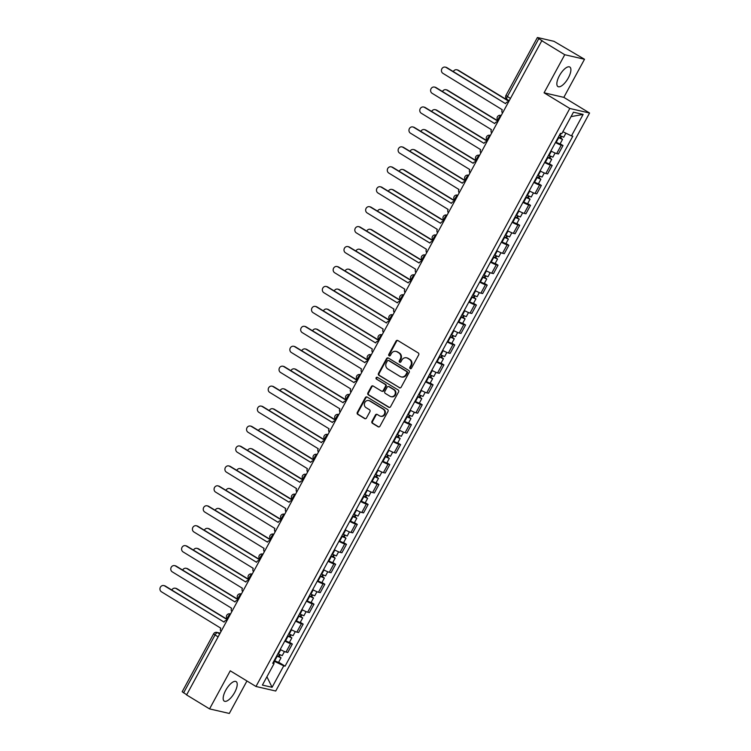 <?xml version="1.0" encoding="UTF-8"?>
<svg xmlns="http://www.w3.org/2000/svg" width="751" height="751" viewBox="0 0 751 751"><rect width="100%" height="100%" fill="white"/><g stroke="black" fill="none" stroke-linecap="round" stroke-linejoin="round"><path stroke-width="1.13" d="M410.177 368.619A1.004 0.92 -77 0 0 411.454 368.215L418.692 354.885A1.436 1.314 -77 0 0 418.241 352.942L397.852 340.532A1.436 1.314 -77 0 0 396.03 341.095L388.793 354.425A1.004 0.92 -77 0 0 389.365 355.89A1.004 0.92 -77 0 0 390.379 355.392L391.318 353.665A4.6 4.206 -77 0 1 397.119 351.862L398.819 352.895A4.6 4.206 -77 0 1 400.264 359.119L399.335 360.837A1.004 0.92 -77 0 0 399.898 362.301A1.004 0.92 -77 0 0 400.921 361.804L401.851 360.076A4.6 4.206 -77 0 1 407.662 358.274L409.361 359.307A4.6 4.206 -77 0 1 410.797 365.53L409.868 367.258A1.004 0.92 -77 0 0 410.177 368.619M234.688 692.394A11.425 4.412 121.3 0 0 236.133 681.608A11.425 4.412 121.3 0 0 225.704 690.329A11.425 4.412 121.3 0 0 224.258 701.124A11.425 4.412 121.3 0 0 234.688 692.394M568.366 77.841A11.425 4.412 121.3 0 0 569.821 67.046A11.425 4.412 121.3 0 0 559.382 75.767A11.425 4.412 121.3 0 0 557.937 86.562A11.425 4.412 121.3 0 0 568.366 77.841M371.98 421.358A1.436 1.314 -77 0 0 372.43 423.301L378.147 426.784A1.436 1.314 -77 0 0 379.959 426.211L388.004 411.407A1.436 1.314 -77 0 0 387.544 409.464L367.164 397.054A1.436 1.314 -77 0 0 365.343 397.617L357.307 412.421A1.436 1.314 -77 0 0 357.758 414.364L364.667 418.57A1.436 1.314 -77 0 0 366.479 418.007L369.924 411.67A1.436 1.314 -77 0 0 369.473 409.727L366.047 407.643A3.849 3.52 -77 0 1 368.732 400.536A3.849 3.52 -77 0 1 369.689 400.931L383.113 409.098A3.849 3.52 -77 0 1 380.428 416.204A3.849 3.52 -77 0 1 379.471 415.81L377.227 414.449A1.436 1.314 -77 0 0 375.416 415.021L371.98 421.358L372.552 421.489A1.436 1.314 -77 0 0 373.003 423.433L378.72 426.915A1.436 1.314 -77 0 0 378.804 426.953M544.071 92.805L563.832 97.358L584.513 59.263L564.752 54.72L544.071 92.805L569.802 108.473L255.978 686.48L230.247 670.812L209.557 708.906L186.595 694.919L541.79 40.732L542.372 40.864L538.786 38.686L507.347 96.588A2.929 1.126 121.3 0 0 506.981 99.357A2.929 1.126 121.3 0 0 507.113 99.414M564.752 54.72L541.79 40.732M399.335 387.76A1.436 1.314 -77 0 0 401.147 387.197L409.182 372.393A1.436 1.314 -77 0 0 408.732 370.45L388.342 358.03A1.436 1.314 -77 0 0 386.53 358.602L378.495 373.407A1.436 1.314 -77 0 0 378.945 375.35L399.907 387.891A1.436 1.314 -77 0 0 399.992 387.938M398.593 391.9L390.558 406.704A1.436 1.314 -77 0 1 388.736 407.267L368.356 394.857A1.436 1.314 -77 0 1 367.896 392.914L371.341 386.577A1.436 1.314 -77 0 1 373.153 386.014L381.424 391.046A1.436 1.314 -77 0 0 383.235 390.482L385.516 386.277A1.436 1.314 -77 0 0 385.066 384.334L376.458 379.095A1.004 0.92 -77 0 1 377.162 377.237A1.004 0.92 -77 0 1 377.415 377.34L398.143 389.957A1.436 1.314 -77 0 1 398.593 391.9M584.513 59.263L553.938 41.305L537.632 37.55L538.786 38.686M563.832 97.358L589.563 113.026L275.73 691.023L255.978 686.48M209.557 708.906L229.318 713.45L246.948 680.979M186.689 694.759L182.174 691.746L213.613 633.844L215.039 634.971L183.601 692.873M550.877 150.97A6.74 0.789 28.5 0 0 556.669 153.561L561.25 145.121A6.74 0.789 -151.5 0 1 555.458 142.53M561.25 145.121L563.006 145.525L560.143 143.788M556.669 153.561L558.425 153.964L563.006 145.525M549.31 163.727L552.182 165.473L550.427 165.06A6.74 0.789 -151.5 0 1 544.635 162.469M540.053 170.909A6.74 0.789 28.5 0 0 545.846 173.5L547.601 173.903L552.182 165.473M538.486 183.666L541.349 185.413L539.593 185.009A6.74 0.789 -151.5 0 1 533.811 182.409M529.23 190.848A6.74 0.789 28.5 0 0 535.012 193.439L536.768 193.842L541.349 185.413M527.662 203.605L530.525 205.352L528.77 204.948A6.74 0.789 -151.5 0 1 522.978 202.357M518.406 210.787A6.74 0.789 28.5 0 0 524.189 213.378L525.944 213.782L530.525 205.352M516.829 223.545L519.701 225.291L517.946 224.887A6.74 0.789 -151.5 0 1 512.154 222.296M507.573 230.726A6.74 0.789 28.5 0 0 513.365 233.317L515.12 233.73L519.701 225.291M506.005 243.484L508.868 245.23L507.113 244.826A6.74 0.789 -151.5 0 1 501.33 242.235M496.749 250.665A6.74 0.789 28.5 0 0 502.532 253.265L504.297 253.669L508.868 245.23M495.181 263.423L498.044 265.169L496.289 264.765A6.74 0.789 -151.5 0 1 490.506 262.174M485.925 270.604A6.74 0.789 28.5 0 0 491.708 273.204L493.463 273.608L498.044 265.169M484.357 283.362L487.221 285.108L485.465 284.704A6.74 0.789 -151.5 0 1 479.673 282.113M475.092 290.553A6.74 0.789 28.5 0 0 480.884 293.143L482.64 293.547L487.221 285.108M473.524 303.301L476.397 305.047L474.632 304.643A6.74 0.789 -151.5 0 1 468.849 302.052M464.268 310.492A6.74 0.789 28.5 0 0 470.06 313.083L471.816 313.486L476.397 305.047M462.7 323.249L465.564 324.986L463.808 324.582A6.74 0.789 -151.5 0 1 458.026 321.991M453.444 330.431A6.74 0.789 28.5 0 0 459.227 333.022L460.983 333.425L465.564 324.986M451.877 343.188L454.74 344.925L452.984 344.521A6.74 0.789 -151.5 0 1 447.192 341.93M442.611 350.37A6.74 0.789 28.5 0 0 448.403 352.961L450.159 353.364L454.74 344.925M441.044 363.127L443.916 364.873L442.161 364.47A6.74 0.789 -151.5 0 1 436.369 361.869M431.787 370.309A6.74 0.789 28.5 0 0 437.58 372.9L439.335 373.303L443.916 364.873M430.22 383.066L433.083 384.812L431.327 384.409A6.74 0.789 -151.5 0 1 425.545 381.808M420.964 390.248A6.74 0.789 28.5 0 0 426.746 392.839L428.511 393.242L433.083 384.812M419.396 403.005L422.259 404.751L420.504 404.348A6.74 0.789 -151.5 0 1 414.721 401.757M410.14 410.187A6.74 0.789 28.5 0 0 415.923 412.778L417.678 413.181L422.259 404.751M408.572 422.944L411.435 424.69L409.68 424.287A6.74 0.789 -151.5 0 1 403.888 421.696M399.307 430.126A6.74 0.789 28.5 0 0 405.099 432.717L406.854 433.13L411.435 424.69M397.739 442.883L400.612 444.63L398.847 444.226A6.74 0.789 -151.5 0 1 393.064 441.635M388.483 450.065A6.74 0.789 28.5 0 0 394.266 452.665L396.03 453.069L400.612 444.63M386.915 462.823L389.778 464.569L388.023 464.165A6.74 0.789 -151.5 0 1 382.24 461.574M377.659 470.004A6.74 0.789 28.5 0 0 383.442 472.604L385.197 473.008L389.778 464.569M376.091 482.762L378.955 484.508L377.199 484.104A6.74 0.789 -151.5 0 1 371.407 481.513M366.826 489.952A6.74 0.789 28.5 0 0 372.618 492.543L374.373 492.947L378.955 484.508M365.258 502.701L368.131 504.447L366.375 504.043A6.74 0.789 -151.5 0 1 360.583 501.452M356.002 509.891A6.74 0.789 28.5 0 0 361.794 512.482L363.55 512.886L368.131 504.447M354.434 522.649L357.298 524.386L355.542 523.982A6.74 0.789 -151.5 0 1 349.759 521.391M345.178 529.83A6.74 0.789 28.5 0 0 350.961 532.421L352.717 532.825L357.298 524.386M343.611 542.588L346.474 544.334L344.718 543.921A6.74 0.789 -151.5 0 1 338.926 541.33M334.355 549.77A6.74 0.789 28.5 0 0 340.137 552.361L341.893 552.764L346.474 544.334M332.777 562.527L335.65 564.273L333.895 563.87A6.74 0.789 -151.5 0 1 328.103 561.269M323.521 569.709A6.74 0.789 28.5 0 0 329.313 572.3L331.069 572.703L335.65 564.273M321.954 582.466L324.826 584.212L323.061 583.809A6.74 0.789 -151.5 0 1 317.279 581.208M312.698 589.648A6.74 0.789 28.5 0 0 318.48 592.239L320.245 592.642L324.826 584.212M311.13 602.405L313.993 604.151L312.238 603.748A6.74 0.789 -151.5 0 1 306.455 601.157M301.874 609.587A6.74 0.789 28.5 0 0 307.657 612.178L309.412 612.581L313.993 604.151M300.306 622.344L303.169 624.09L301.414 623.687A6.74 0.789 -151.5 0 1 295.622 621.096M291.041 629.526A6.74 0.789 28.5 0 0 296.833 632.117L298.588 632.53L303.169 624.09M289.473 642.283L292.346 644.029L290.581 643.626A6.74 0.789 -151.5 0 1 284.798 641.035M280.217 649.465A6.74 0.789 28.5 0 0 286.009 652.065L287.764 652.469L292.346 644.029M273.617 663.171L274.575 661.406L283.737 665.837L272.078 687.306L262.399 685.081L274.059 663.612L272.707 663.293L560.443 133.349L561.795 133.669L573.454 112.19L583.133 114.415L571.473 135.893L562.846 131.725M283.737 665.837L285.089 666.146L572.825 136.203L571.473 135.893M569.802 108.473L589.563 113.026M274.575 661.406L273.946 661.03M278.649 662.222L285.089 666.146M274.059 663.612L273.073 662.626M583.133 114.415L571.051 116.63M266.915 676.773L272.078 687.306M410.731 368.732A1.004 0.92 -77 0 1 410.44 367.389L411.379 365.662A4.6 4.206 -77 0 0 409.933 359.438L409.361 359.307M406.507 357.805L407.089 357.936A4.6 4.206 -77 0 1 408.234 358.405L409.933 359.438M395.974 351.393L396.556 351.524A4.6 4.206 -77 0 1 397.701 351.994L399.401 353.026A4.6 4.206 -77 0 1 400.846 359.25L399.907 360.978A1.004 0.92 -77 0 0 400.199 362.32M397.767 340.485A1.436 1.314 -77 0 0 396.612 341.226L389.375 354.556A1.004 0.92 -77 0 0 389.666 355.908M388.267 357.992A1.436 1.314 -77 0 0 387.112 358.734L379.067 373.538A1.436 1.314 -77 0 0 379.518 375.481L399.907 387.891M406.854 372.806A1.004 0.92 -77 0 0 406.535 371.445L388.642 360.546A1.004 0.92 -77 0 0 387.366 360.94L386.38 362.761A4.6 4.206 -77 0 0 387.826 368.985L400.058 376.429A4.6 4.206 -77 0 0 405.859 374.627L406.854 372.806L407.427 372.937A1.004 0.92 -77 0 0 407.108 371.576L406.535 371.445M388.689 360.564A1.004 0.92 -77 0 1 389.215 360.677L407.108 371.576M401.203 376.899L401.785 377.03A4.6 4.206 -77 0 0 406.441 374.758L405.859 374.627M407.427 372.937L406.441 374.758M373.078 385.967A1.436 1.314 -77 0 0 371.914 386.709L368.478 393.045A1.436 1.314 -77 0 0 368.929 394.988L389.318 407.399A1.436 1.314 -77 0 0 389.394 407.446M381.78 391.196L382.362 391.327A1.436 1.314 -77 0 0 383.817 390.614L386.098 386.408A1.436 1.314 -77 0 0 385.648 384.465L376.458 379.095M377.443 377.349A1.004 0.92 -77 0 0 377.04 379.227M390.004 396.275A3.849 3.52 -77 0 0 395.092 394.247A3.849 3.52 -77 0 0 393.646 389.562L388.915 386.681A1.436 1.314 -77 0 0 387.103 387.244L384.822 391.449A1.436 1.314 -77 0 0 385.272 393.393L390.004 396.275M390.961 396.659L391.543 396.791A3.849 3.52 -77 0 0 394.228 389.694L393.646 389.562M388.558 386.53L389.14 386.662A1.436 1.314 -77 0 1 389.497 386.812L394.228 389.694M377.152 414.411A1.436 1.314 -77 0 0 375.988 415.153L372.552 421.489M380.428 416.204L381.001 416.336A3.849 3.52 -77 0 0 383.686 409.239L383.113 409.098M368.732 400.536L369.304 400.668A3.849 3.52 -77 0 1 370.262 401.062L383.686 409.239M367.079 397.007A1.436 1.314 -77 0 0 365.925 397.748L357.88 412.552A1.436 1.314 -77 0 0 358.34 414.496L365.249 418.711A1.436 1.314 -77 0 0 365.324 418.748M558.303 137.311L560.753 137.968L562.527 139.386L560.03 143.985L555.693 142.108M558.19 137.508L562.527 139.386M560.884 136.166L559.824 138.128M508.896 101.329L457.641 70.115A3.37 3.079 -77 0 0 453.322 71.57M559.373 135.33L563.71 137.217L565.888 133.199M456.796 69.777L457.547 69.946A3.37 3.079 103 0 1 458.392 70.294L509.009 101.113M561.551 136.494L560.753 137.968M445.277 67.121L446.028 67.299A3.37 3.079 103 0 1 446.873 67.637L505.545 103.647L446.122 67.468A3.37 3.079 -77 0 0 441.663 69.242A3.37 3.079 -77 0 0 442.93 73.345L502.25 109.721A2.929 2.675 -77 0 0 502.503 113.091M508.53 101.986A2.929 2.675 -77 0 0 505.648 103.46M547.47 157.25L549.92 157.907L551.703 159.325L549.206 163.925L544.869 162.047M547.366 157.447L551.703 159.325M550.061 156.105L548.99 158.076M498.063 121.268L446.817 90.064A3.37 3.079 -77 0 0 442.499 91.509M548.54 155.269L552.877 157.156L555.12 153.026M445.972 89.716L446.723 89.885A3.37 3.079 103 0 1 447.558 90.233L498.185 121.052M550.727 156.433L549.92 157.907M536.646 177.189L539.096 177.846L540.87 179.264L538.373 183.864L534.036 181.986M536.543 177.386L540.87 179.264M539.237 176.044L538.167 178.015M487.239 141.207L435.984 110.003A3.37 3.079 -77 0 0 431.675 111.448M537.716 175.208L542.053 177.095L544.297 172.965M435.148 109.655L435.89 109.834A3.37 3.079 103 0 1 436.735 110.172L487.361 140.991M539.903 176.372L539.096 177.846M434.454 87.069L435.204 87.238A3.37 3.079 103 0 1 436.04 87.576L494.721 123.586L435.289 87.407A3.37 3.079 -77 0 0 430.839 89.181A3.37 3.079 -77 0 0 432.097 93.284L491.426 129.66A2.929 2.675 -77 0 0 491.68 133.04M497.706 121.934A2.929 2.675 -77 0 0 494.825 123.399M486.883 141.873A2.929 2.675 -77 0 0 484.001 143.338L424.465 107.346A3.37 3.079 -77 0 0 420.016 109.12A3.37 3.079 -77 0 0 421.273 113.232L480.602 149.599A2.929 2.675 -77 0 0 480.847 152.979M423.63 107.008L424.371 107.177A3.37 3.079 103 0 1 425.216 107.524L484.01 143.319M525.822 197.128L528.272 197.795L530.046 199.203L527.549 203.803L523.212 201.925M525.709 197.325L530.046 199.203M528.413 195.983L527.343 197.954M476.416 161.146L425.16 129.942A3.37 3.079 -77 0 0 420.842 131.387M526.892 195.157L531.229 197.034L533.463 192.913M424.315 129.594L425.066 129.773A3.37 3.079 103 0 1 425.911 130.111L476.528 160.93M529.07 196.311L528.272 197.795M514.989 217.067L517.448 217.734L519.223 219.142L516.726 223.751L512.389 221.864M514.886 217.264L519.223 219.142M517.58 215.922L516.51 217.893M465.592 181.085L414.336 149.881A3.37 3.079 -77 0 0 410.018 151.326M516.068 215.096L520.405 216.973L522.64 212.852M413.491 149.533L414.242 149.712A3.37 3.079 103 0 1 415.078 150.05L465.704 180.869M518.246 216.25L517.448 217.734M504.165 237.006L506.615 237.673L508.399 239.09L505.892 243.69L501.555 241.803M504.062 237.203L508.399 239.09M506.756 235.861L505.686 237.832M454.759 201.024L403.503 169.82A3.37 3.079 -77 0 0 399.194 171.266M505.235 235.035L509.572 236.912L511.816 232.791M402.667 169.473L403.418 169.651A3.37 3.079 103 0 1 404.254 169.989L454.881 200.808M507.423 236.189L506.615 237.673M476.05 161.812A2.929 2.675 -77 0 0 473.177 163.277L413.641 127.285A3.37 3.079 -77 0 0 409.182 129.059A3.37 3.079 -77 0 0 410.45 133.171L469.769 169.538A2.929 2.675 -77 0 0 470.023 172.918M412.797 126.947L413.548 127.116A3.37 3.079 103 0 1 414.392 127.463L473.186 163.258M465.226 181.751A2.929 2.675 -77 0 0 462.344 183.216L402.818 147.224A3.37 3.079 -77 0 0 398.359 148.998A3.37 3.079 -77 0 0 399.626 153.11L458.945 189.477A2.929 2.675 -77 0 0 459.199 192.857M401.973 146.886L402.724 147.055A3.37 3.079 103 0 1 403.559 147.403L462.363 183.197M391.149 166.825L391.9 166.994A3.37 3.079 103 0 1 392.735 167.342L451.417 203.352L391.984 167.163A3.37 3.079 -77 0 0 387.535 168.937A3.37 3.079 -77 0 0 388.793 173.049L448.122 209.426A2.929 2.675 -77 0 0 448.375 212.796M454.402 201.69A2.929 2.675 -77 0 0 451.52 203.155M493.341 256.945L495.791 257.612L497.566 259.029L495.069 263.629L490.732 261.752M493.229 257.142L497.566 259.029M495.932 255.8L494.862 257.771M443.935 220.963L392.679 189.759A3.37 3.079 -77 0 0 388.361 191.214M494.411 254.974L498.748 256.851L500.992 252.73M391.844 189.421L392.585 189.59A3.37 3.079 103 0 1 393.43 189.928L444.048 220.756M496.589 256.129L495.791 257.612M380.316 186.764L381.067 186.933A3.37 3.079 103 0 1 381.912 187.281L440.593 223.291L381.161 187.112A3.37 3.079 -77 0 0 376.702 188.886A3.37 3.079 -77 0 0 377.969 192.988L437.289 229.365A2.929 2.675 -77 0 0 437.542 232.735M443.578 221.629A2.929 2.675 -77 0 0 440.696 223.094M482.508 276.884L484.968 277.551L486.742 278.968L484.245 283.568L479.908 281.691M482.405 277.081L486.742 278.968M485.099 275.739L484.038 277.71M433.111 240.902L381.855 209.698A3.37 3.079 -77 0 0 377.537 211.153M483.588 274.913L487.925 276.79L490.159 272.669M381.01 209.36L381.761 209.529A3.37 3.079 103 0 1 382.606 209.876L433.224 240.695M485.766 276.077L484.968 277.551M432.745 241.569A2.929 2.675 -77 0 0 429.863 243.042L370.337 207.051A3.37 3.079 -77 0 0 365.878 208.825A3.37 3.079 -77 0 0 367.145 212.927L426.465 249.304A2.929 2.675 -77 0 0 426.718 252.674M369.492 206.703L370.243 206.882A3.37 3.079 103 0 1 371.078 207.22L429.882 243.014M471.684 296.823L474.134 297.49L475.918 298.907L473.421 303.507L469.084 301.63M471.581 297.03L475.918 298.907M474.275 295.678L473.205 297.649M422.278 260.841L371.032 229.637A3.37 3.079 -77 0 0 366.713 231.092M472.755 294.852L477.092 296.729L479.335 292.608M370.187 229.299L370.938 229.468A3.37 3.079 103 0 1 371.773 229.815L422.4 260.635M474.942 296.016L474.134 297.49M421.921 261.508A2.929 2.675 -77 0 0 419.039 262.981L359.504 226.99A3.37 3.079 -77 0 0 355.054 228.764A3.37 3.079 -77 0 0 356.312 232.866L415.641 269.243A2.929 2.675 -77 0 0 415.894 272.613M358.668 226.642L359.419 226.821A3.37 3.079 103 0 1 360.255 227.159L419.049 262.953M460.861 316.772L463.311 317.429L465.085 318.846L462.588 323.446L458.251 321.569M460.748 316.969L465.085 318.846M463.451 315.627L462.381 317.589M411.454 280.79L360.198 249.576A3.37 3.079 -77 0 0 355.88 251.031M461.931 314.791L466.268 316.669L468.511 312.547M359.363 249.238L360.105 249.407A3.37 3.079 103 0 1 360.949 249.754L411.567 280.574M464.109 315.955L463.311 317.429M411.097 281.447A2.929 2.675 -77 0 0 408.215 282.92L348.68 246.929A3.37 3.079 -77 0 0 344.221 248.703A3.37 3.079 -77 0 0 345.488 252.805L404.817 289.182A2.929 2.675 -77 0 0 405.061 292.552M347.844 246.581L348.586 246.76A3.37 3.079 103 0 1 349.431 247.098L408.225 282.892M450.037 336.711L452.487 337.368L454.261 338.785L451.764 343.385L447.427 341.508M449.924 336.908L454.261 338.785M452.628 335.566L451.558 337.528M400.63 300.729L349.375 269.525A3.37 3.079 -77 0 0 345.056 270.97M451.107 334.73L455.444 336.617L457.678 332.486M348.53 269.177L349.281 269.346A3.37 3.079 103 0 1 350.126 269.693L400.743 300.513M453.285 335.894L452.487 337.368M439.204 356.65L441.654 357.307L443.437 358.725L440.94 363.324L436.603 361.447M439.1 356.847L443.437 358.725M441.795 355.505L440.724 357.476M389.807 320.668L338.551 289.464A3.37 3.079 -77 0 0 334.233 290.909M440.283 354.669L444.62 356.556L446.854 352.426M337.706 289.116L338.457 289.285A3.37 3.079 103 0 1 339.292 289.633L389.919 320.452M442.461 355.833L441.654 357.307M428.38 376.589L430.83 377.246L432.614 378.664L430.107 383.263L425.77 381.386M428.277 376.786L432.614 378.664M430.971 375.444L429.901 377.415M378.973 340.607L327.718 309.403A3.37 3.079 -77 0 0 323.409 310.848M429.45 374.608L433.787 376.495L436.031 372.365M326.882 309.055L327.633 309.234A3.37 3.079 103 0 1 328.469 309.572L379.095 340.391M431.637 375.772L430.83 377.246M417.556 396.528L420.006 397.195L421.78 398.603L419.283 403.212L414.946 401.325M417.443 396.725L421.78 398.603M420.147 395.383L419.077 397.354M368.15 360.546L316.894 329.342A3.37 3.079 -77 0 0 312.576 330.787M418.626 394.557L422.963 396.434L425.197 392.313M316.058 328.994L316.8 329.173A3.37 3.079 103 0 1 317.645 329.511L368.262 360.33M420.804 395.711L420.006 397.195M406.723 416.467L409.182 417.134L410.957 418.542L408.46 423.151L404.122 421.264M406.62 416.664L410.957 418.542M409.314 415.322L408.244 417.293M357.326 380.485L306.07 349.281A3.37 3.079 -77 0 0 301.752 350.726M407.802 414.496L412.139 416.373L414.374 412.252M305.225 348.933L305.976 349.112A3.37 3.079 103 0 1 306.821 349.45L357.438 380.269M409.98 415.65L409.182 417.134M395.899 436.406L398.349 437.073L400.133 438.49L397.636 443.09L393.299 441.203M395.796 436.603L400.133 438.49M398.49 435.261L397.42 437.232M346.493 400.424L295.237 369.22A3.37 3.079 -77 0 0 290.928 370.675M396.969 434.435L401.306 436.312L403.55 432.191M294.401 368.882L295.152 369.051A3.37 3.079 103 0 1 295.988 369.389L346.615 400.208M399.156 435.589L398.349 437.073M400.264 301.395A2.929 2.675 -77 0 0 397.392 302.86L337.856 266.868A3.37 3.079 -77 0 0 333.397 268.642A3.37 3.079 -77 0 0 334.664 272.744L393.984 309.121A2.929 2.675 -77 0 0 394.237 312.491M337.011 266.521L337.762 266.699A3.37 3.079 103 0 1 338.607 267.037L397.401 302.841M326.187 286.469L326.938 286.638A3.37 3.079 103 0 1 327.774 286.976L386.455 322.986L327.032 286.807A3.37 3.079 -77 0 0 322.573 288.581A3.37 3.079 -77 0 0 323.831 292.683L383.16 329.06A2.929 2.675 -77 0 0 383.414 332.44M389.44 321.334A2.929 2.675 -77 0 0 386.558 322.799M315.364 306.408L316.105 306.577A3.37 3.079 103 0 1 316.95 306.924L375.631 342.925L316.199 306.746A3.37 3.079 -77 0 0 311.749 308.52A3.37 3.079 -77 0 0 313.007 312.632L372.336 348.999A2.929 2.675 -77 0 0 372.58 352.379M378.617 341.273A2.929 2.675 -77 0 0 375.735 342.738M367.783 361.212A2.929 2.675 -77 0 0 364.911 362.677L305.375 326.685A3.37 3.079 -77 0 0 300.916 328.459A3.37 3.079 -77 0 0 302.184 332.571L361.503 368.938A2.929 2.675 -77 0 0 361.757 372.318M304.53 326.347L305.281 326.516A3.37 3.079 103 0 1 306.126 326.863L364.92 362.658M356.96 381.151A2.929 2.675 -77 0 0 354.078 382.616L294.552 346.624A3.37 3.079 -77 0 0 290.093 348.398A3.37 3.079 -77 0 0 291.36 352.51L350.679 388.877A2.929 2.675 -77 0 0 350.933 392.257M293.707 346.286L294.458 346.455A3.37 3.079 103 0 1 295.293 346.802L354.096 382.597M282.883 366.225L283.634 366.394A3.37 3.079 103 0 1 284.469 366.741L343.151 402.752L283.718 366.572A3.37 3.079 -77 0 0 279.269 368.337A3.37 3.079 -77 0 0 280.527 372.449L339.856 408.826A2.929 2.675 -77 0 0 340.109 412.196M346.136 401.09A2.929 2.675 -77 0 0 343.254 402.555M385.075 456.345L387.525 457.012L389.3 458.429L386.803 463.029L382.466 461.152M384.963 456.542L389.3 458.429M387.666 455.2L386.596 457.171M335.669 420.363L284.413 389.159A3.37 3.079 -77 0 0 280.095 390.614M386.145 454.374L390.482 456.251L392.726 452.13M283.578 388.821L284.319 388.99A3.37 3.079 103 0 1 285.164 389.328L335.781 420.156M388.323 455.528L387.525 457.012M335.312 421.029A2.929 2.675 -77 0 0 332.43 422.494L272.895 386.512A3.37 3.079 -77 0 0 268.436 388.286A3.37 3.079 -77 0 0 269.703 392.388L329.032 428.765A2.929 2.675 -77 0 0 329.276 432.135M272.059 386.164L272.801 386.333A3.37 3.079 103 0 1 273.646 386.681L332.44 422.475M374.251 476.284L376.702 476.951L378.476 478.368L375.979 482.968L371.642 481.091M374.139 476.481L378.476 478.368M376.842 475.139L375.772 477.11M324.845 440.302L273.589 409.098A3.37 3.079 -77 0 0 269.271 410.553M375.322 474.313L379.659 476.19L381.893 472.069M272.744 408.76L273.495 408.929A3.37 3.079 103 0 1 274.34 409.276L324.958 440.095M377.5 475.477L376.702 476.951M261.226 406.103L261.977 406.282A3.37 3.079 103 0 1 262.822 406.62L321.494 442.63L262.071 406.451A3.37 3.079 -77 0 0 257.612 408.225A3.37 3.079 -77 0 0 258.879 412.327L318.199 448.704A2.929 2.675 -77 0 0 318.452 452.074M324.479 440.968A2.929 2.675 -77 0 0 321.597 442.442M363.418 496.223L365.868 496.89L367.652 498.307L365.155 502.907L360.818 501.03M363.315 496.43L367.652 498.307M366.009 495.087L364.939 497.049M314.012 460.241L262.766 429.037A3.37 3.079 -77 0 0 258.447 430.492M364.488 494.252L368.825 496.129L371.069 492.008M261.921 428.699L262.672 428.868A3.37 3.079 103 0 1 263.507 429.215L314.134 460.034M366.676 495.416L365.868 496.89M313.655 460.907A2.929 2.675 -77 0 0 310.773 462.381L251.247 426.39A3.37 3.079 -77 0 0 246.788 428.164A3.37 3.079 -77 0 0 248.046 432.266L307.375 468.643A2.929 2.675 -77 0 0 307.628 472.013M250.402 426.042L251.153 426.221A3.37 3.079 103 0 1 251.989 426.559L310.783 462.353M352.595 516.172L355.045 516.829L356.819 518.246L354.322 522.846L349.985 520.969M352.491 516.369L356.819 518.246M355.185 515.026L354.115 516.988M303.188 480.189L251.932 448.976A3.37 3.079 -77 0 0 247.623 450.431M353.665 514.191L358.002 516.068L360.245 511.947M251.097 448.638L251.848 448.807A3.37 3.079 103 0 1 252.683 449.154L303.31 479.973M355.852 515.355L355.045 516.829M302.831 480.847A2.929 2.675 -77 0 0 299.949 482.32L240.414 446.329A3.37 3.079 -77 0 0 235.964 448.103A3.37 3.079 -77 0 0 237.222 452.205L296.551 488.582A2.929 2.675 -77 0 0 296.795 491.952M239.578 445.981L240.32 446.16A3.37 3.079 103 0 1 241.165 446.498L299.959 482.292M341.771 536.111L344.221 536.768L345.995 538.185L343.498 542.785L339.161 540.908M341.658 536.308L345.995 538.185M344.362 534.965L343.291 536.927M292.364 500.128L241.109 468.924A3.37 3.079 -77 0 0 236.79 470.37M342.841 534.13L347.178 536.017L349.412 531.886M240.264 468.577L241.015 468.746A3.37 3.079 103 0 1 241.86 469.093L292.477 499.913M345.019 535.294L344.221 536.768M291.998 500.795A2.929 2.675 -77 0 0 289.126 502.259L229.59 466.268A3.37 3.079 -77 0 0 225.131 468.042A3.37 3.079 -77 0 0 226.398 472.144L285.718 508.521A2.929 2.675 -77 0 0 285.971 511.891M228.745 465.93L229.496 466.099A3.37 3.079 103 0 1 230.341 466.437L289.135 502.241M330.938 556.05L333.397 556.707L335.171 558.124L332.674 562.724L328.337 560.847M330.834 556.247L335.171 558.124M333.528 554.905L332.458 556.876M281.541 520.067L230.285 488.863A3.37 3.079 -77 0 0 225.967 490.309M332.017 554.069L336.354 555.956L338.588 551.825M229.44 488.516L230.191 488.685A3.37 3.079 103 0 1 231.026 489.032L281.653 519.852M334.195 555.233L333.397 556.707M217.921 485.869L218.672 486.038A3.37 3.079 103 0 1 219.508 486.385L278.189 522.386L218.766 486.207A3.37 3.079 -77 0 0 214.307 487.981A3.37 3.079 -77 0 0 215.575 492.083L274.894 528.46A2.929 2.675 -77 0 0 275.148 531.839M281.174 520.734A2.929 2.675 -77 0 0 278.292 522.198M320.114 575.989L322.564 576.646L324.348 578.063L321.841 582.663L317.504 580.786M320.01 576.186L324.348 578.063M322.705 574.844L321.635 576.815M270.707 540.007L219.452 508.803A3.37 3.079 -77 0 0 215.143 510.248M321.184 574.017L325.521 575.895L327.765 571.764M218.616 508.455L219.367 508.634A3.37 3.079 103 0 1 220.203 508.971L270.829 539.791M323.371 575.172L322.564 576.646M270.351 540.673A2.929 2.675 -77 0 0 267.469 542.138L207.933 506.146A3.37 3.079 -77 0 0 203.483 507.92A3.37 3.079 -77 0 0 204.741 512.032L264.07 548.399A2.929 2.675 -77 0 0 264.324 551.778M207.098 505.808L207.849 505.977A3.37 3.079 103 0 1 208.684 506.324L267.478 542.119M309.29 595.928L311.74 596.594L313.514 598.003L311.017 602.612L306.68 600.725M309.177 596.125L313.514 598.003M311.881 594.783L310.811 596.754M259.884 559.946L208.628 528.742A3.37 3.079 -77 0 0 204.31 530.187M310.36 593.957L314.697 595.834L316.941 591.713M207.792 528.394L208.534 528.573A3.37 3.079 103 0 1 209.379 528.911L259.996 559.73M312.538 595.111L311.74 596.594M196.274 525.747L197.015 525.916A3.37 3.079 103 0 1 197.86 526.263L256.542 562.274L197.109 526.085A3.37 3.079 -77 0 0 192.65 527.859A3.37 3.079 -77 0 0 193.918 531.971L253.237 568.338A2.929 2.675 -77 0 0 253.491 571.718M259.527 560.612A2.929 2.675 -77 0 0 256.645 562.077M298.466 615.867L300.916 616.533L302.691 617.942L300.193 622.551L295.856 620.664M298.354 616.064L302.691 617.942M301.048 614.722L299.987 616.693M249.06 579.885L197.804 548.681A3.37 3.079 -77 0 0 193.486 550.126M299.536 613.896L303.873 615.773L306.108 611.652M196.959 548.333L197.71 548.512A3.37 3.079 103 0 1 198.555 548.85L249.172 579.669M301.714 615.05L300.916 616.533M248.694 580.551A2.929 2.675 -77 0 0 245.812 582.016L186.286 546.024A3.37 3.079 -77 0 0 181.826 547.798A3.37 3.079 -77 0 0 183.094 551.91L242.413 588.277A2.929 2.675 -77 0 0 242.667 591.657M185.441 545.686L186.192 545.855A3.37 3.079 103 0 1 187.037 546.202L245.83 581.997M287.633 635.806L290.083 636.472L291.867 637.89L289.37 642.49L285.033 640.603M287.53 636.003L291.867 637.89M290.224 634.661L289.154 636.632M238.227 599.824L186.98 568.62A3.37 3.079 -77 0 0 182.662 570.075M288.703 633.835L293.04 635.712L295.284 631.591M186.135 568.282L186.886 568.451A3.37 3.079 103 0 1 187.722 568.789L238.349 599.608M290.89 634.989L290.083 636.472M237.87 600.49A2.929 2.675 -77 0 0 234.988 601.955L175.452 565.972A3.37 3.079 -77 0 0 171.003 567.737A3.37 3.079 -77 0 0 172.261 571.849L231.59 608.226A2.929 2.675 -77 0 0 231.843 611.596M174.617 565.625L175.368 565.794A3.37 3.079 103 0 1 176.203 566.141L234.997 601.936M276.809 655.745L279.259 656.412L281.034 657.829L278.537 662.429L274.199 660.551M276.697 655.942L281.034 657.829M279.4 654.6L278.33 656.571M227.403 619.763L176.147 588.559A3.37 3.079 -77 0 0 171.829 590.014M277.879 653.774L282.216 655.651L284.46 651.53M175.312 588.221L176.053 588.39A3.37 3.079 103 0 1 176.898 588.737L227.515 619.556M280.057 654.938L279.259 656.412M163.793 585.564L164.535 585.742A3.37 3.079 103 0 1 165.38 586.08L224.061 622.091L164.629 585.911A3.37 3.079 -77 0 0 160.17 587.686A3.37 3.079 -77 0 0 161.437 591.788L220.766 628.165A2.929 2.675 -77 0 0 221.01 631.535M227.046 620.429A2.929 2.675 -77 0 0 224.164 621.894M220.081 633.262L217.574 632.68A2.929 1.126 121.3 0 0 215.039 634.971L218.128 636.857M219.696 633.966L217.574 632.68A2.929 2.675 103 0 0 216.842 632.38A2.929 2.929 0 0 0 213.613 633.844M296.833 632.117L301.414 623.687M307.657 612.178L312.238 603.748M318.48 592.239L323.061 583.809M329.313 572.3L333.895 563.87M340.137 552.361L344.718 543.921M350.961 532.421L355.542 523.982M361.794 512.482L366.375 504.043M372.618 492.543L377.199 484.104M383.442 472.604L388.023 464.165M394.266 452.665L398.847 444.226M405.099 432.717L409.68 424.287M415.923 412.778L420.504 404.348M426.746 392.839L431.327 384.409M437.58 372.9L442.161 364.47M448.403 352.961L452.984 344.521M459.227 333.022L463.808 324.582M470.06 313.083L474.632 304.643M480.884 293.143L485.465 284.704M491.708 273.204L496.289 264.765M502.532 253.265L507.113 244.826M513.365 233.317L517.946 224.887M524.189 213.378L528.77 204.948M535.012 193.439L539.593 185.009M545.846 173.5L550.427 165.06M286.009 652.065L290.581 643.626M501.124 115.645A2.929 1.126 121.3 0 0 498.833 117.935A2.929 1.126 121.3 0 0 498.401 120.658A2.929 2.929 0 0 1 500.645 115.344A2.929 2.675 103 0 1 501.18 115.541M490.29 135.584A2.929 1.126 121.3 0 0 488.009 137.874A2.929 1.126 121.3 0 0 487.568 140.597M479.467 155.523A2.929 1.126 121.3 0 0 477.176 157.813A2.929 1.126 121.3 0 0 476.744 160.536A2.929 2.929 0 0 1 478.988 155.232A2.929 2.675 103 0 1 479.523 155.419M468.643 175.462A2.929 1.126 121.3 0 0 466.352 177.762A2.929 1.126 121.3 0 0 465.92 180.475A2.929 2.929 0 0 1 468.164 175.171A2.929 2.675 103 0 1 468.699 175.358M457.81 195.401A2.929 1.126 121.3 0 0 455.528 197.701A2.929 1.126 121.3 0 0 455.087 200.414A2.929 2.929 0 0 1 457.34 195.11A2.929 2.675 103 0 1 457.875 195.298M446.986 215.34A2.929 1.126 121.3 0 0 444.705 217.64A2.929 1.126 121.3 0 0 444.263 220.353A2.929 2.929 0 0 1 446.507 215.049A2.929 2.675 103 0 1 447.042 215.237M436.162 235.288A2.929 1.126 121.3 0 0 433.871 237.579A2.929 1.126 121.3 0 0 433.44 240.301A2.929 2.929 0 0 1 435.683 234.988A2.929 2.675 103 0 1 436.218 235.176M425.338 255.227A2.929 1.126 121.3 0 0 423.048 257.518A2.929 1.126 121.3 0 0 422.616 260.24A2.929 2.929 0 0 1 424.859 254.927A2.929 2.675 103 0 1 425.395 255.115M414.505 275.166A2.929 1.126 121.3 0 0 412.224 277.457A2.929 1.126 121.3 0 0 411.783 280.179A2.929 2.929 0 0 1 414.026 274.866A2.929 2.675 103 0 1 414.561 275.063M403.681 295.105A2.929 1.126 121.3 0 0 401.391 297.396A2.929 1.126 121.3 0 0 400.959 300.118A2.929 2.929 0 0 1 403.203 294.805A2.929 2.675 103 0 1 403.738 295.002M392.857 315.045A2.929 1.126 121.3 0 0 390.567 317.335A2.929 1.126 121.3 0 0 390.135 320.057A2.929 2.929 0 0 1 392.379 314.744A2.929 2.675 103 0 1 392.914 314.941M382.024 334.984A2.929 1.126 121.3 0 0 379.743 337.274A2.929 1.126 121.3 0 0 379.302 339.996A2.929 2.929 0 0 1 381.555 334.693A2.929 2.675 103 0 1 382.081 334.88M371.201 354.923A2.929 1.126 121.3 0 0 368.919 357.223A2.929 1.126 121.3 0 0 368.478 359.936M360.377 374.862A2.929 1.126 121.3 0 0 358.086 377.162A2.929 1.126 121.3 0 0 357.654 379.875A2.929 2.929 0 0 1 359.898 374.571A2.929 2.675 103 0 1 360.433 374.758M349.544 394.801A2.929 1.126 121.3 0 0 347.262 397.101A2.929 1.126 121.3 0 0 346.831 399.814A2.929 2.929 0 0 1 349.074 394.51A2.929 2.675 103 0 1 349.609 394.697M338.72 414.749A2.929 1.126 121.3 0 0 336.439 417.04A2.929 1.126 121.3 0 0 335.997 419.762A2.929 2.929 0 0 1 338.241 414.449A2.929 2.675 103 0 1 338.776 414.636M327.896 434.688A2.929 1.126 121.3 0 0 325.605 436.979A2.929 1.126 121.3 0 0 325.174 439.701A2.929 2.929 0 0 1 327.417 434.388A2.929 2.675 103 0 1 327.952 434.576M317.072 454.627A2.929 1.126 121.3 0 0 314.782 456.918A2.929 1.126 121.3 0 0 314.35 459.64A2.929 2.929 0 0 1 316.593 454.327A2.929 2.675 103 0 1 317.129 454.515M306.239 474.566A2.929 1.126 121.3 0 0 303.958 476.857A2.929 1.126 121.3 0 0 303.517 479.579A2.929 2.929 0 0 1 305.76 474.266A2.929 2.675 103 0 1 306.295 474.463M295.415 494.505A2.929 1.126 121.3 0 0 293.125 496.796A2.929 1.126 121.3 0 0 292.693 499.518A2.929 2.929 0 0 1 294.936 494.205A2.929 2.675 103 0 1 295.472 494.402M284.591 514.444A2.929 1.126 121.3 0 0 282.301 516.735A2.929 1.126 121.3 0 0 281.869 519.457A2.929 2.929 0 0 1 284.113 514.153A2.929 2.675 103 0 1 284.648 514.341M273.758 534.383A2.929 1.126 121.3 0 0 271.477 536.674A2.929 1.126 121.3 0 0 271.036 539.396A2.929 2.929 0 0 1 273.289 534.092A2.929 2.675 103 0 1 273.824 534.28M262.934 554.322A2.929 1.126 121.3 0 0 260.653 556.622A2.929 1.126 121.3 0 0 260.212 559.335A2.929 2.929 0 0 1 262.456 554.031A2.929 2.675 103 0 1 262.991 554.219M252.111 574.262A2.929 1.126 121.3 0 0 249.82 576.561A2.929 1.126 121.3 0 0 249.388 579.274M241.287 594.201A2.929 1.126 121.3 0 0 238.996 596.501A2.929 1.126 121.3 0 0 238.565 599.214M230.454 614.149A2.929 1.126 121.3 0 0 228.173 616.44A2.929 1.126 121.3 0 0 227.731 619.162A2.929 2.929 0 0 1 229.975 613.849A2.929 2.675 103 0 1 230.51 614.036M490.384 135.415L489.812 135.293A2.929 2.675 103 0 1 490.347 135.48M371.294 354.763L370.722 354.632A2.929 2.675 103 0 1 371.257 354.819M252.195 574.102L251.632 573.971A2.929 2.675 103 0 1 252.167 574.158M241.371 594.041L240.808 593.91A2.929 2.675 103 0 1 241.343 594.097M510.445 98.475L505.93 95.461A2.929 2.929 0 0 0 506.981 99.357L509.225 100.728M411.379 365.662L410.797 365.53M408.234 358.405L407.662 358.274M399.907 360.978L399.335 360.837M400.846 359.25L400.264 359.119M399.401 353.026L398.819 352.895M397.701 351.994L397.119 351.862M389.375 354.556L388.793 354.425M396.612 341.226L396.03 341.095M410.44 367.389L409.868 367.258M379.518 375.481L378.945 375.35M379.067 373.538L378.495 373.407M387.112 358.734L386.53 358.602M389.215 360.677L388.642 360.546M389.318 407.399L388.736 407.267M368.929 394.988L368.356 394.857M368.478 393.045L367.896 392.914M371.914 386.709L371.341 386.577M383.817 390.614L383.235 390.482M386.098 386.408L385.516 386.277M385.648 384.465L385.066 384.334M389.497 386.812L388.915 386.681M375.988 415.153L375.416 415.021M370.262 401.062L369.689 400.931M365.249 418.711L364.667 418.57M358.34 414.496L357.758 414.364M357.88 412.552L357.307 412.421M365.925 397.748L365.343 397.617M378.72 426.915L378.147 426.784M373.003 423.433L372.43 423.301M558.678 137.78L556.181 142.38M561.016 133.481L559.861 135.612M458.392 70.294L457.641 70.115M446.122 67.468L446.873 67.637M547.855 157.719L545.357 162.319M551.375 151.233L549.037 155.551M447.558 90.233L446.817 90.064M537.031 177.658L534.524 182.258M540.551 171.172L538.204 175.49M436.735 110.172L435.984 110.003M435.289 87.407L436.04 87.576M424.465 107.346L425.216 107.524M526.198 197.597L523.7 202.207M529.718 191.111L527.38 195.429M425.911 130.111L425.16 129.942M515.374 217.537L512.877 222.146M518.894 211.059L516.557 215.368M415.078 150.05L414.336 149.881M504.55 237.485L502.053 242.085M508.07 230.998L505.723 235.307M404.254 169.989L403.503 169.82M413.641 127.285L414.392 127.463M402.818 147.224L403.559 147.403M391.984 167.163L392.735 167.342M493.717 257.424L491.22 262.024M497.246 250.937L494.9 255.246M393.43 189.928L392.679 189.759M381.161 187.112L381.912 187.281M482.893 277.363L480.396 281.963M486.413 270.876L484.076 275.185M382.606 209.876L381.855 209.698M370.337 207.051L371.078 207.22M472.069 297.302L469.572 301.902M475.59 290.815L473.252 295.124M371.773 229.815L371.032 229.637M359.504 226.99L360.255 227.159M461.245 317.241L458.739 321.841M464.766 310.754L462.419 315.073M360.949 249.754L360.198 249.576M348.68 246.929L349.431 247.098M450.412 337.18L447.915 341.78M453.933 330.693L451.595 335.012M350.126 269.693L349.375 269.525M439.588 357.119L437.091 361.719M443.109 350.633L440.771 354.951M339.292 289.633L338.551 289.464M428.765 377.058L426.268 381.658M432.285 370.572L429.938 374.89M328.469 309.572L327.718 309.403M417.931 396.997L415.434 401.607M421.461 390.511L419.114 394.829M317.645 329.511L316.894 329.342M407.108 416.946L404.611 421.546M410.628 410.459L408.291 414.768M306.821 349.45L306.07 349.281M396.284 436.885L393.787 441.485M399.804 430.398L397.457 434.707M295.988 369.389L295.237 369.22M337.856 266.868L338.607 267.037M327.032 286.807L327.774 286.976M316.199 306.746L316.95 306.924M305.375 326.685L306.126 326.863M294.552 346.624L295.293 346.802M283.718 366.572L284.469 366.741M385.451 456.824L382.954 461.424M388.98 450.337L386.634 454.646M285.164 389.328L284.413 389.159M272.895 386.512L273.646 386.681M374.627 476.763L372.13 481.363M378.147 470.276L375.81 474.585M274.34 409.276L273.589 409.098M262.071 406.451L262.822 406.62M363.803 496.702L361.306 501.302M367.323 490.215L364.986 494.524M263.507 429.215L262.766 429.037M251.247 426.39L251.989 426.559M352.979 516.641L350.473 521.241M356.5 510.154L354.153 514.473M252.683 449.154L251.932 448.976M240.414 446.329L241.165 446.498M342.146 536.58L339.649 541.18M345.667 530.093L343.329 534.412M241.86 469.093L241.109 468.924M229.59 466.268L230.341 466.437M331.322 556.519L328.825 561.119M334.843 550.032L332.505 554.351M231.026 489.032L230.285 488.863M218.766 486.207L219.508 486.385M320.499 576.458L318.002 581.067M324.019 569.971L321.672 574.29M220.203 508.971L219.452 508.803M207.933 506.146L208.684 506.324M309.665 596.397L307.168 601.007M313.195 589.91L310.848 594.229M209.379 528.911L208.628 528.742M197.109 526.085L197.86 526.263M298.842 616.346L296.345 620.946M302.362 609.859L300.024 614.168M198.555 548.85L197.804 548.681M186.286 546.024L187.037 546.202M288.018 636.285L285.521 640.885M291.538 629.798L289.201 634.107M187.722 568.789L186.98 568.62M175.452 565.972L176.203 566.141M277.194 656.224L274.688 660.824M280.714 649.737L278.368 654.046M176.898 588.737L176.147 588.559M164.629 585.911L165.38 586.08M501.208 115.476L500.645 115.344M489.812 135.293A2.929 2.929 0 0 0 487.568 140.606M479.56 155.363L478.988 155.232M468.727 175.302L468.164 175.171M457.903 195.241L457.34 195.11M447.08 215.18L446.507 215.049M436.247 235.119L435.683 234.988M425.423 255.058L424.859 254.927M414.599 274.997L414.026 274.866M403.766 294.936L403.203 294.805M392.942 314.876L392.379 314.744M382.118 334.815L381.555 334.693M370.722 354.632A2.929 2.929 0 0 0 368.478 359.945M360.461 374.702L359.898 374.571M349.637 394.641L349.074 394.51M338.814 414.58L338.241 414.449M327.98 434.519L327.417 434.388M317.157 454.458L316.593 454.327M306.333 474.397L305.76 474.266M295.509 494.336L294.936 494.205M284.676 514.275L284.113 514.153M273.852 534.224L273.289 534.092M263.028 554.163L262.456 554.031M251.632 573.971A2.929 2.929 0 0 0 249.388 579.284M240.808 593.91A2.929 2.929 0 0 0 238.555 599.223M230.548 613.98L229.975 613.849M216.842 632.38L220.137 633.14M505.93 95.461L537.369 37.559M388.962 360.583L388.389 360.442"/></g></svg>

